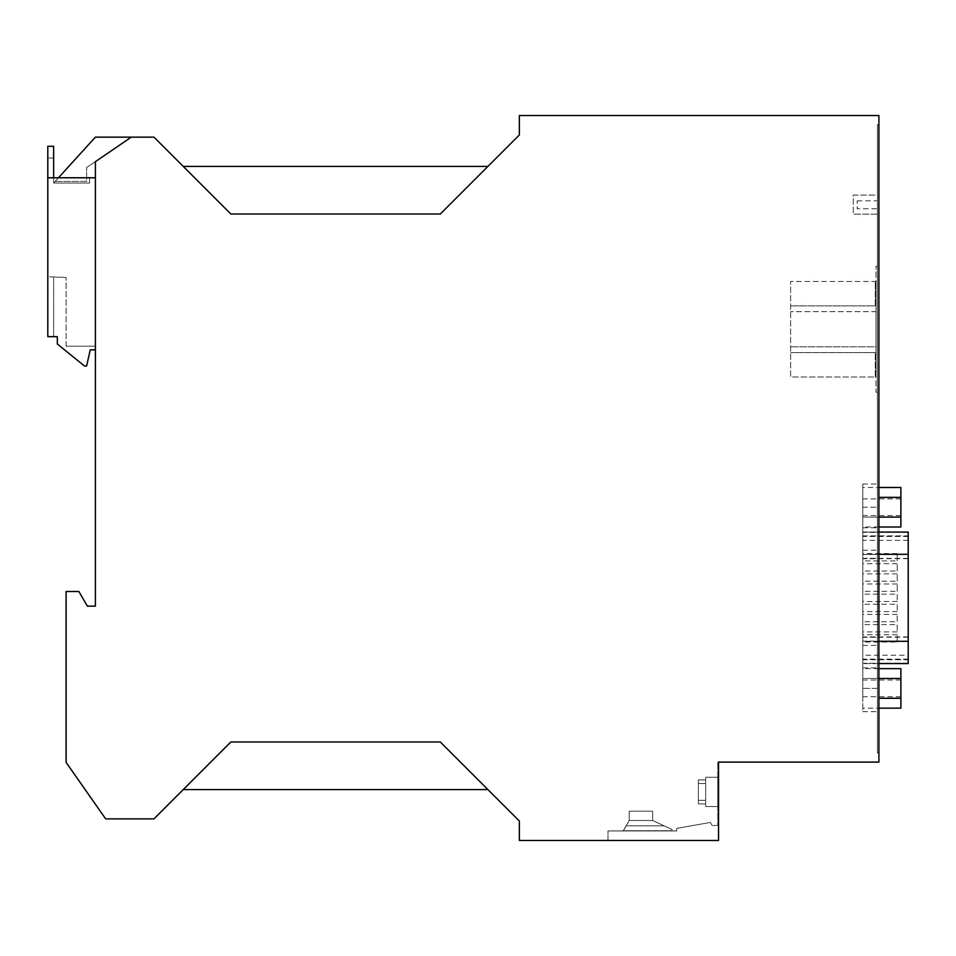 <?xml version="1.0" encoding="UTF-8"?>
<svg xmlns="http://www.w3.org/2000/svg" width="956" height="956" viewBox="0 0 956 956"><rect width="100%" height="100%" fill="white"/><g stroke="black" fill="none" stroke-linecap="round" stroke-linejoin="round"><path stroke-width="0.72" stroke-dasharray="4.78 3.58" d="M487.883 789.572L440.286 741.976L487.883 789.572L183.265 789.572L230.862 741.976L440.286 741.976L519.371 821.061L519.371 840.467L718.542 840.467L607.98 840.467L607.98 830.943L607.98 840.467L718.542 840.467L718.542 762.111L718.542 840.467L718.542 762.111L717.813 762.111L878.911 762.111L878.911 115.533L519.371 115.533L519.371 134.939L440.286 214.025L487.883 166.428L183.265 166.428L230.862 214.025L183.265 166.428M487.883 166.428L440.286 214.025L230.862 214.025L153.976 137.138L95.397 137.138L53.656 183.05L89.541 183.05L89.541 177.78L53.656 177.78L53.656 146.292L47.8 146.292L47.8 336.679L47.8 276.786L47.8 336.679L53.656 336.679L53.656 276.989L47.8 276.786L66.107 277.431L53.656 276.989L53.656 336.679L53.656 276.989L53.656 336.679L57.324 336.679L57.324 343.993L84.415 365.969L86.614 365.969L90.27 349.86L95.397 349.86L95.397 161.672L95.397 606.14L87.343 606.14L78.882 591.501L66.107 591.501L66.107 762.398L105.65 818.862L153.976 818.862L230.862 741.976L183.265 789.572M95.397 349.86L90.27 349.86L95.397 349.86L95.397 177.78L89.541 177.78L95.397 177.78L95.397 161.672L131.283 137.138M95.397 346.192L66.107 346.192L95.397 346.192M53.656 177.78L47.8 177.78L53.656 177.78L53.656 183.05L53.656 177.78L89.541 177.78L89.541 183.05L89.541 177.78L89.541 183.05L53.656 183.05L89.541 183.05L53.656 183.05L58.447 177.78M131.354 137.138L86.614 167.515L131.354 137.138L95.397 137.138L131.354 137.138M878.911 124.686L878.911 752.958L878.911 124.686L877.441 124.686L877.441 752.958L877.441 124.686L878.911 124.686M877.441 392.211L877.441 266.27L877.441 392.211L875.983 392.211L875.983 266.27L875.983 392.211L877.441 392.211M877.441 195.108L877.441 214.144L877.441 195.108L853.278 195.108L853.278 214.144L853.278 195.108L877.441 195.108M862.802 663.619L862.802 483.987L862.802 688.392L877.441 688.392L877.441 711.646L877.441 483.987L877.441 688.392L862.802 688.392L862.802 663.619L877.441 663.619M877.441 208.767L877.441 200.856L877.441 208.767L857.185 208.767L857.185 200.856L857.185 208.767M877.441 752.958L878.911 752.958L877.441 752.958M55.125 181.437L86.614 181.437L86.614 167.515L86.614 181.437L55.125 181.437M66.107 346.192L66.107 277.431L66.107 346.192M53.656 336.679L47.8 336.679L57.324 336.679L57.324 343.993L57.324 336.679M53.656 158.003L47.8 158.003L53.656 158.003M607.98 830.943L676.693 830.943L676.693 828.386L710.392 822.447L712.208 825.602L710.392 822.447L676.693 828.386L676.693 830.943L607.98 830.943M717.813 825.363L712.208 825.602L717.813 825.363L717.813 762.111L717.813 825.363M717.813 777.276L717.813 806.565L717.813 777.276L717.813 806.565L717.813 777.276L717.813 806.565L717.813 777.276L717.813 806.565L717.813 777.276L705.671 777.276L705.671 800.303L705.671 777.276L717.813 777.276L705.671 777.276L705.671 800.303L705.671 777.276L705.671 800.303L705.671 777.276L705.671 800.303L705.671 777.276L717.813 777.276M623.288 830.943L672.044 830.943L623.288 830.943L672.044 830.943L623.288 830.943L672.044 830.943L623.288 830.943L672.044 830.943L623.288 830.943L672.044 830.728L623.288 830.728L629.215 820.475L623.288 830.943L629.215 820.475L652.637 820.475L652.637 811.178L652.637 820.475L652.637 811.178L652.637 820.475L672.044 829.521L652.637 820.475L664.109 825.817L626.12 825.817L629.215 820.475L629.215 811.178L652.637 811.178L629.215 811.178L652.637 811.178L652.637 820.475L664.109 825.817L626.12 825.817L629.215 820.475L629.215 811.178L629.215 820.475L629.215 811.178L652.637 811.178L652.637 820.475L652.637 811.178L629.215 811.178L629.215 820.475L629.215 811.178L652.637 811.178L652.637 820.475L672.044 829.521L672.044 830.943L672.044 829.521L672.044 830.728L623.288 830.728L629.215 820.475L629.215 811.178L652.637 811.178L629.215 811.178L629.215 820.475L652.637 820.475L672.044 829.521L672.044 830.943L623.288 830.728L629.215 820.475L652.637 820.475L664.109 825.817L626.12 825.817L623.288 830.943M672.044 830.728L672.044 829.521L672.044 830.728L623.288 830.728L626.12 825.817L664.109 825.817L672.044 829.521L664.109 825.817L626.12 825.817L664.109 825.817L672.044 829.521L672.044 830.943L623.288 830.728L629.215 820.475L652.637 820.475L672.044 829.521L672.044 830.943L623.288 830.728L672.044 830.728M652.637 820.475L629.215 820.475L652.637 820.475M698.358 779.905L698.358 783.538L705.671 783.538L705.671 806.565L717.813 806.565L705.671 806.565L705.671 783.538L705.671 806.565L705.671 783.538L705.671 806.565L717.813 806.565L705.671 806.565L705.671 783.538L705.671 806.565L705.671 783.538L698.358 783.538L705.671 783.538L698.358 783.538L698.358 779.905L705.671 779.905L698.358 779.905L698.358 803.924L705.671 803.924L698.358 803.924L698.358 779.905L705.671 779.905L698.358 779.905L698.358 803.924L698.358 800.303L705.671 800.303L698.358 800.303L698.358 779.905L698.358 803.924L698.358 783.538L698.358 803.924L705.671 803.924L698.358 803.924L698.358 800.303L705.671 800.303L698.358 800.303L698.358 779.905M897.218 581.188L897.218 573.863L897.218 581.188L862.802 581.188L862.802 573.863L862.802 581.188M897.218 560.909L897.218 553.584L897.218 560.909L862.802 560.909L862.802 553.584L862.802 560.909M897.218 571.055L897.218 563.729L897.218 571.055L862.802 571.055L862.802 563.729L862.802 571.055M897.218 642.038L897.218 634.724L897.218 642.038L862.802 642.038L862.802 634.724L862.802 642.038M897.218 591.334L897.218 584.008L897.218 591.334L862.802 591.334L862.802 584.008L862.802 591.334M857.185 200.856L877.441 200.856M875.983 346.813L875.983 376.987L790.624 376.987L790.624 281.494L790.624 376.987L875.254 376.987L875.254 352.597L875.254 376.987L875.983 376.987L875.983 281.494L790.624 281.494L875.983 281.494L875.983 311.668L790.624 311.668L875.983 311.668L875.983 346.813L790.624 346.813L875.983 346.813M862.802 637.27L877.441 637.27M862.802 558.352L877.441 558.352M875.983 266.27L877.441 266.27L875.983 266.27M862.802 532.014L877.441 532.014M862.802 637.222L862.802 532.062L862.802 637.222L908.2 637.222L908.2 663.572M878.911 517.112L862.802 517.112L862.802 526.995L862.802 497.359L862.802 517.112L900.875 517.112L900.875 526.995M862.802 487.476L862.802 497.359L862.802 487.476L878.911 487.476M862.802 708.145L862.802 698.274L862.802 708.145L878.911 708.145M878.911 678.509L862.802 678.509L862.802 698.274L862.802 668.638L862.802 678.509L900.875 678.509L900.875 708.145M862.802 688.392L862.802 711.646L862.802 688.392M862.802 667.85L877.441 667.85M862.802 527.784L877.441 527.784M875.254 305.884L875.254 281.494L875.254 305.884L790.624 305.884L875.254 305.884M875.254 352.597L790.624 352.597L875.254 352.597M862.802 499.988L862.802 515.607L862.802 499.988M862.802 681.138L862.802 696.757L862.802 681.138M862.802 594.154L862.802 601.479L862.802 594.154L897.218 594.154L897.218 601.479L897.218 594.154M862.802 621.759L862.802 614.433L862.802 621.759L897.218 621.759L897.218 614.433L897.218 621.759M862.802 604.288L862.802 611.613L862.802 604.288L897.218 604.288L897.218 611.613L897.218 604.288M862.802 624.579L862.802 631.904L862.802 624.579L897.218 624.579L897.218 631.904L897.218 624.579M862.802 655.242L862.802 535.862L862.802 659.76L862.802 655.242L908.2 655.242L908.2 535.862L908.2 655.242M908.2 532.062L908.2 637.222M878.911 526.995L862.802 526.995M900.875 487.476L900.875 497.359L878.911 497.359M900.875 497.359L900.875 517.112M900.875 668.638L900.875 678.509M900.875 681.138L900.875 696.757L900.875 681.138M900.875 698.274L878.911 698.274M878.911 668.638L862.802 668.638M897.218 563.729L862.802 563.729M897.218 631.904L862.802 631.904M897.218 584.008L862.802 584.008M897.218 634.724L862.802 634.724M900.875 499.988L900.875 515.607L900.875 499.988M897.218 553.584L862.802 553.584M897.218 614.433L862.802 614.433M897.218 611.613L862.802 611.613M897.218 573.863L862.802 573.863M897.218 601.479L862.802 601.479M877.441 214.144L853.278 214.144L877.441 214.144M84.415 365.969L57.324 343.993L84.415 365.969L86.614 365.969L84.415 365.969M47.8 177.78L95.397 177.78M90.27 349.86L86.614 365.969L90.27 349.86M862.802 645.408L877.441 645.408M862.802 550.214L877.441 550.214M862.802 507.23L877.441 507.23L862.802 507.23M878.911 641.309L862.802 641.309M878.911 554.313L862.802 554.313M908.2 532.396L862.802 532.396M908.2 536.483L862.802 536.483M908.2 554.516L862.802 554.516M908.2 641.106L862.802 641.106M908.2 659.485L862.802 659.485M908.2 636.923L862.802 636.923M908.2 558.698L862.802 558.698M908.2 540.379L862.802 540.379M908.2 536.149L862.802 536.149M908.2 659.138L862.802 659.138M908.2 663.237L862.802 663.237M908.2 558.412L862.802 558.412M862.802 711.646L877.441 711.646M862.802 483.987L877.441 483.987M878.911 532.062L862.802 532.062M862.802 659.76L908.2 659.76M862.802 535.862L908.2 535.862M900.875 498.865L862.802 498.865M878.911 663.572L862.802 663.572M900.875 680.027L862.802 680.027M900.875 515.607L862.802 515.607M900.875 696.757L862.802 696.757"/><path stroke-width="1.43" d="M131.283 137.138L95.397 161.672L95.397 606.14L87.343 606.14L78.882 591.501L66.107 591.501L66.107 762.398L105.65 818.862L153.976 818.862L230.862 741.976L440.286 741.976L519.371 821.061L519.371 840.467L718.542 840.467L718.542 762.111L878.911 762.111L878.911 115.533L519.371 115.533L519.371 134.939L440.286 214.025L230.862 214.025L153.976 137.138L95.397 137.138L58.447 177.78M183.265 789.572L487.883 789.572M183.265 166.428L487.883 166.428M95.397 349.86L90.27 349.86L86.614 365.969L84.415 365.969L57.324 343.993L57.324 336.679L47.8 336.679L47.8 146.292L53.656 146.292L53.656 177.78M878.911 663.572L908.2 663.572L908.2 532.062L878.911 532.062M878.911 517.112L900.875 517.112L900.875 526.995L878.911 526.995M900.875 517.112L900.875 487.476L878.911 487.476M900.875 497.359L878.911 497.359M878.911 708.145L900.875 708.145L900.875 668.638L878.911 668.638M900.875 678.509L878.911 678.509M900.875 698.274L878.911 698.274M57.324 336.679L53.656 336.679M47.8 177.78L95.397 177.78M908.2 641.309L878.911 641.309M908.2 554.313L878.911 554.313"/></g></svg>

